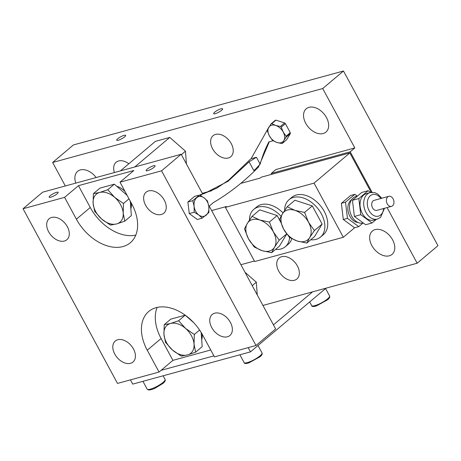 <?xml version="1.0" encoding="UTF-8"?>
<svg xmlns="http://www.w3.org/2000/svg" width="461" height="461" viewBox="0 0 461 461"><rect width="100%" height="100%" fill="white"/><g stroke="black" fill="none" stroke-linecap="round" stroke-linejoin="round"><path stroke-width="0.69" d="M373.721 220.087A13.744 9.739 -105.3 0 1 361.384 211.466A13.744 9.739 -105.3 0 1 363.712 195.043A13.744 9.739 -105.3 0 1 366.46 193.585L370.131 192.577A13.744 9.739 -105.3 0 0 367.382 194.041A13.744 9.739 -105.3 0 0 365.054 210.464A13.744 9.739 -105.3 0 0 377.386 219.084L373.721 220.087M363.251 222.957L363.193 222.968A13.744 9.739 -105.3 0 1 350.861 214.348A13.744 9.739 -105.3 0 1 353.189 197.925A13.744 9.739 -105.3 0 1 355.932 196.467L357.5 196.034M357.972 222.461A12.216 8.655 -105.3 0 1 348.579 213.236A12.216 8.655 -105.3 0 1 351.126 199.993A12.216 8.655 -105.3 0 1 351.703 199.561M357.275 196.098L354.849 194.311L350.694 195.447L341.359 203.324L343.307 219.488L354.584 227.78L358.739 226.639L363.043 223.009M354.849 194.311L345.514 202.183L341.359 203.324M345.514 202.183L347.461 218.347L343.307 219.488M347.461 218.347L358.739 226.639M370.575 192.468L368.149 190.687L358.819 198.553L352.452 200.293L354.394 216.445L365.659 224.732L372.033 222.986L376.309 219.378M358.819 198.553L360.761 214.699L354.394 216.445M360.761 214.699L372.033 222.986M368.149 190.687L361.776 192.433L352.452 200.293M387.764 196.882A5.192 3.676 74.7 0 0 386.883 203.088A5.192 3.676 74.7 0 0 391.545 206.344A5.192 3.676 74.7 0 0 392.582 205.79A5.192 3.676 74.7 0 0 393.458 199.59A5.192 3.676 74.7 0 0 388.802 196.328A5.192 3.676 74.7 0 0 387.764 196.882M388.802 196.328L374.119 200.351A5.192 3.676 74.7 0 0 373.082 200.904A5.192 3.676 74.7 0 0 372.206 207.104A5.192 3.676 74.7 0 0 376.862 210.366L391.545 206.344M154.055 167.274A5.088 1.118 -28.4 0 0 155.069 165.799A5.088 1.118 -28.4 0 0 151.876 166.358A5.088 1.118 -28.4 0 0 147.128 169.17A5.088 1.118 -28.4 0 0 146.114 170.639A5.088 1.118 -28.4 0 0 149.312 170.08A5.088 1.118 -28.4 0 0 154.055 167.274M57.106 193.816A5.088 1.118 -28.4 0 0 58.121 192.346A5.088 1.118 -28.4 0 0 54.922 192.905A5.088 1.118 -28.4 0 0 50.18 195.712A5.088 1.118 -28.4 0 0 49.166 197.187A5.088 1.118 -28.4 0 0 52.358 196.628A5.088 1.118 -28.4 0 0 57.106 193.816M187.512 317.226A16.285 10.914 49.9 0 1 188.123 317.427M202.004 333.885A16.285 10.914 49.9 0 1 201.688 339.774M116.673 186.209A16.285 10.914 49.9 0 1 125.023 191.471M131.16 202.823A16.285 10.914 49.9 0 1 130.849 208.764M214.688 313.192A13.744 9.208 49.9 0 1 229.348 320.689A13.744 9.208 49.9 0 1 229.918 335.487A13.744 9.208 49.9 0 1 227.434 336.772A13.744 9.208 49.9 0 1 212.775 329.281A13.744 9.208 49.9 0 1 212.204 314.477A13.744 9.208 49.9 0 1 214.688 313.192M117.734 339.74A13.744 9.208 49.9 0 1 132.399 347.231A13.744 9.208 49.9 0 1 132.97 362.035A13.744 9.208 49.9 0 1 130.486 363.32A13.744 9.208 49.9 0 1 115.82 355.829A13.744 9.208 49.9 0 1 115.25 341.025A13.744 9.208 49.9 0 1 117.734 339.74M51.615 217.454A13.744 9.208 49.9 0 1 66.28 224.951A13.744 9.208 49.9 0 1 66.851 239.749A13.744 9.208 49.9 0 1 64.367 241.04A13.744 9.208 49.9 0 1 49.707 233.543A13.744 9.208 49.9 0 1 49.137 218.745A13.744 9.208 49.9 0 1 51.615 217.454M148.569 190.912A13.744 9.208 49.9 0 1 163.234 198.403A13.744 9.208 49.9 0 1 163.805 213.207A13.744 9.208 49.9 0 1 161.321 214.492A13.744 9.208 49.9 0 1 146.656 207.001A13.744 9.208 49.9 0 1 146.085 192.197A13.744 9.208 49.9 0 1 148.569 190.912M181.185 154.256L161.552 170.812L256.005 345.496L214.451 356.877L202.644 335.038A40.712 27.291 -130.1 0 0 156.054 307.683A40.712 27.291 -130.1 0 0 148.696 311.503A40.712 27.291 -130.1 0 0 147.249 350.21L159.051 372.044L117.503 383.419L23.05 208.735L42.683 192.174L181.185 154.256L202.679 194.012M159.051 372.044L172.91 360.358L161.102 338.518A40.712 27.291 49.9 0 1 157.115 307.424M135.793 235.122A40.712 27.291 49.9 0 1 90.264 207.502L78.456 185.668L133.857 170.501L119.998 182.187L131.806 204.021A40.712 27.291 49.9 0 1 130.354 242.728A40.712 27.291 49.9 0 1 76.405 219.194L64.598 197.354L23.05 208.735M78.456 185.668L64.598 197.354M209.242 206.142L275.638 328.941L256.005 345.496M172.91 360.358L210.735 349.997M161.552 170.812L119.998 182.187M281.21 127.201A11.45 7.676 -130.1 0 0 280.403 126.493L275.678 125.444A10.177 6.823 -130.1 0 0 268.751 127.34A10.177 6.823 -130.1 0 0 269.38 135.851A10.177 6.823 49.9 0 0 276.934 142.466A10.177 6.823 -130.1 0 0 281.026 142.685A10.177 6.823 -130.1 0 0 283.855 140.57L286.148 137.119L290.349 133.575A11.45 7.676 -130.1 0 0 290.286 132.664L285.411 123.657A11.45 7.676 -130.1 0 0 284.61 122.949L275.983 120.142A11.45 7.676 -130.1 0 0 275.246 120.344L271.045 123.888L267.294 130.083A11.45 7.676 -130.1 0 0 267.363 130.993L269.38 135.851L272.232 140A11.45 7.676 -130.1 0 0 273.039 140.709L276.934 142.466L281.659 143.521A11.45 7.676 -130.1 0 0 282.034 143.429A11.45 7.676 -130.1 0 0 282.397 143.319L283.855 140.57A10.177 6.823 -130.1 0 0 283.233 132.059L281.21 127.201L285.411 123.657M252.023 216.393L259.779 220.006L269.391 222.058L273.373 231.918L279.21 240.21L274.502 247.24A18.319 12.28 49.9 0 1 269.408 251.055A18.319 12.28 49.9 0 1 262.038 250.651L254.282 247.038L248.444 238.74L244.463 228.881L247.315 223.424L252.023 216.393L259.756 209.87L277.124 215.535L280.374 221.545M271.65 252.703L262.038 250.651A18.319 12.28 49.9 0 1 248.444 238.74A18.319 12.28 49.9 0 1 247.315 223.424A18.319 12.28 49.9 0 1 259.779 220.006A18.319 12.28 49.9 0 1 273.373 231.918A18.319 12.28 49.9 0 1 274.502 247.24L271.65 252.703L279.383 246.18L286.742 234.021M304.571 212.423L308.553 222.283L314.39 230.581L309.683 237.605A18.319 12.28 49.9 0 1 304.588 241.42A18.319 12.28 49.9 0 1 297.218 241.022L289.456 237.403L283.624 229.111L279.643 219.252L282.495 213.789L287.197 206.759L294.931 200.241L312.304 205.906L322.124 224.058L314.563 236.545L306.83 243.068L297.218 241.022A18.319 12.28 49.9 0 1 283.624 229.111A18.319 12.28 49.9 0 1 282.495 213.789A18.319 12.28 49.9 0 1 294.959 210.377L304.571 212.423L312.304 205.906M287.197 206.759L294.959 210.377A18.319 12.28 49.9 0 1 308.553 222.283A18.319 12.28 49.9 0 1 309.683 237.605L306.83 243.068M310.743 239.772A24.427 16.371 -130.1 0 0 316.085 239.357A24.427 16.371 -130.1 0 0 320.499 237.069A24.427 16.371 -130.1 0 0 319.485 210.752A24.427 16.371 -130.1 0 0 293.415 197.429A24.427 16.371 -130.1 0 0 289.001 199.722A24.427 16.371 -130.1 0 0 284.633 210.452M320.499 237.069L323.386 234.632A24.427 16.371 -130.1 0 0 322.372 208.32A24.427 16.371 -130.1 0 0 296.302 194.997A24.427 16.371 -130.1 0 0 291.888 197.285L289.001 199.722M281.06 216.301A24.427 16.371 -130.1 0 0 258.235 207.064A24.427 16.371 -130.1 0 0 253.821 209.352A24.427 16.371 -130.1 0 0 249.453 220.087M275.563 249.401A24.427 16.371 -130.1 0 0 280.905 248.986A24.427 16.371 -130.1 0 0 285.319 246.698A24.427 16.371 -130.1 0 0 289.635 237.513M283.031 212.913A24.427 16.371 -130.1 0 0 261.122 204.626A24.427 16.371 -130.1 0 0 256.708 206.92L253.821 209.352M221.608 110.294A5.088 1.118 -28.4 0 0 222.623 108.825A5.088 1.118 -28.4 0 0 219.43 109.384A5.088 1.118 -28.4 0 0 214.688 112.19A5.088 1.118 -28.4 0 0 213.674 113.665A5.088 1.118 -28.4 0 0 216.866 113.106A5.088 1.118 -28.4 0 0 221.608 110.294M124.66 136.842A5.088 1.118 -28.4 0 0 125.674 135.367A5.088 1.118 -28.4 0 0 122.482 135.926A5.088 1.118 -28.4 0 0 117.734 138.738A5.088 1.118 -28.4 0 0 116.719 140.207A5.088 1.118 -28.4 0 0 119.918 139.648A5.088 1.118 -28.4 0 0 124.66 136.842M96.136 177.543A15.265 10.234 -130.1 0 0 80.352 169.93A15.265 10.234 -130.1 0 0 77.598 171.365A15.265 10.234 -130.1 0 0 75.811 183.103M128.815 163.776A13.744 9.208 -130.1 0 0 118.598 160.964A13.744 9.208 -130.1 0 0 116.114 162.255A13.744 9.208 -130.1 0 0 114.409 172.535M294.418 280.282A13.744 9.208 -130.1 0 0 296.901 278.997A13.744 9.208 -130.1 0 0 296.325 264.193A13.744 9.208 -130.1 0 0 281.665 256.702A13.744 9.208 -130.1 0 0 279.182 257.987A13.744 9.208 -130.1 0 0 279.752 272.791A13.744 9.208 -130.1 0 0 294.418 280.282M228.299 158.002A13.744 9.208 -130.1 0 0 230.782 156.717A13.744 9.208 -130.1 0 0 230.212 141.913A13.744 9.208 -130.1 0 0 215.546 134.422A13.744 9.208 -130.1 0 0 213.063 135.707A13.744 9.208 -130.1 0 0 213.633 150.511A13.744 9.208 -130.1 0 0 228.299 158.002M323.19 133.529A15.265 10.234 -130.1 0 0 325.944 132.094A15.265 10.234 -130.1 0 0 325.31 115.653A15.265 10.234 -130.1 0 0 309.02 107.327A15.265 10.234 -130.1 0 0 306.26 108.756A15.265 10.234 -130.1 0 0 306.893 125.202A15.265 10.234 -130.1 0 0 323.19 133.529M389.303 255.809A15.265 10.234 -130.1 0 0 392.063 254.38A15.265 10.234 -130.1 0 0 391.429 237.934A15.265 10.234 -130.1 0 0 375.139 229.607A15.265 10.234 -130.1 0 0 372.379 231.036A15.265 10.234 -130.1 0 0 373.012 247.482A15.265 10.234 -130.1 0 0 389.303 255.809M282.397 143.319L286.604 139.775L290.349 133.575M286.148 137.119A11.45 7.676 -130.1 0 0 286.085 136.208L290.286 132.664M286.085 136.208L283.233 132.059A10.177 6.823 -130.1 0 0 275.678 125.444L271.783 123.686L275.983 120.142M280.403 126.493L284.61 122.949M271.783 123.686A11.45 7.676 -130.1 0 0 271.045 123.888M279.21 240.21L286.667 233.923M269.391 222.058L277.124 215.535M314.39 230.581L322.124 224.058M178.614 320.741L170.489 323.495L164.22 324.682L170.795 319.133L185.189 315.191L178.614 320.741L185.535 328.399A18.319 12.28 -130.1 0 0 170.489 323.495A18.319 12.28 -130.1 0 0 163.943 334.311L165.522 342.373L172.443 350.032L181.219 356.123L187.489 354.935L195.614 352.181L202.195 346.637L201.146 332.427M164.22 324.682L163.943 334.311A18.319 12.28 -130.1 0 0 172.443 350.032A18.319 12.28 49.9 0 0 187.489 354.935A18.319 12.28 -130.1 0 0 194.035 344.119L194.311 334.49L199.601 330.03M195.614 352.181L194.035 344.119A18.319 12.28 -130.1 0 0 185.535 328.399L194.311 334.49M193.626 322.579L185.189 315.191M240.907 264.706L254.403 261.012M211.628 210.556L226.472 206.493L225.406 207.387L254.685 261.543L343.33 237.271L354.584 227.78M343.33 237.271L314.045 183.121L225.406 207.387M314.045 183.121L349.847 152.925L261.208 177.197L260.142 178.09L241.045 183.322M211.68 190.756L202.304 193.32M257.261 294.954L256.322 282.19L244.993 272.272M186.423 163.943L185.478 151.179L169.781 137.424L155.386 141.366L120.367 170.904M372.085 192.289L350.204 151.825L354.826 147.929L275.88 169.544L271.258 173.44L271.731 174.31M354.826 147.929L322.712 88.535L52.635 162.479L65.335 185.973M262.931 305.447L417.165 263.219L387.073 207.565M255.596 169.072L253.809 170.57L249.073 161.817L256.425 157.259L260.148 164.139L255.596 169.072L258.742 166.421L269.31 141.775M208.816 206.511L213.264 202.667C229.618 193.067 244.716 181.161 258.575 166.945L258.431 166.68M256.425 157.259L250.882 158.774L228.835 179.992L216.67 188.232L203.376 193.833M260.148 164.139C262.401 156.083 265.311 148.667 268.884 141.89L273.091 140.738M268.93 127.046L251.303 158.325M417.165 263.219L437.95 245.69L343.497 71.006L73.42 144.95L52.635 162.479M371.174 192.364L349.847 152.925M350.204 151.825L271.258 173.44M322.712 88.535L343.497 71.006M285.319 246.698L288.206 244.267A24.427 16.371 -130.1 0 0 291.813 238.746M181.386 154.631L185.478 151.179M134.756 166.963L169.781 137.424M130.624 205.715L131.333 206.338M252.225 285.647L256.322 282.19M202.172 337.354L201.463 336.732M124.775 221.165L123.196 213.103L123.473 203.474L114.691 197.383L107.776 189.725L99.651 192.479L93.381 193.666L93.105 203.295L94.684 211.357L101.604 219.015L110.381 225.106L116.65 223.919L124.775 221.165L131.35 215.621L130.29 201.221M93.381 193.666L99.956 188.117L114.351 184.175L127.127 195.366M123.473 203.474L128.994 198.818M107.776 189.725L114.351 184.175M325.99 288.183L250.473 351.881L132.745 384.111L130.451 379.876M312.593 291.853L273.436 324.878M250.473 351.881L248.179 347.64M213.91 355.875L161.073 370.339M249.073 161.817L228.149 181.213L204.067 193.649L200.777 194.513L199.878 195.274M202.166 194.133L200.449 195.579M93.105 203.295A18.319 12.28 49.9 0 1 99.651 192.479A18.319 12.28 49.9 0 1 114.691 197.383A18.319 12.28 49.9 0 1 123.196 213.103A18.319 12.28 49.9 0 1 116.65 223.919A18.319 12.28 49.9 0 1 101.604 219.015A18.319 12.28 49.9 0 1 93.105 203.295M208.902 212.527L208.827 206.586L207.513 200.979L204.102 197.85L199.457 195.061L194.536 196.403L187.869 202.027L189.258 213.576L197.314 219.499L202.235 218.151L208.902 212.527M199.457 195.061L192.79 200.679L187.869 202.027M192.79 200.679L194.104 206.286L194.179 212.227L189.258 213.576M194.179 212.227L198.824 215.016L202.235 218.151M204.102 197.85A10.177 7.215 74.7 0 0 196.743 197.7A10.177 7.215 74.7 0 0 194.104 206.286A10.177 7.215 74.7 0 0 198.824 215.016A10.177 7.215 -105.3 0 0 206.188 215.166A10.177 7.215 74.7 0 0 208.827 206.586A10.177 7.215 74.7 0 0 204.102 197.85M383.644 208.505A11.197 7.935 -105.3 0 1 380.688 214.964A11.197 7.935 -105.3 0 1 369.14 210.712A11.197 7.935 -105.3 0 1 370.298 195.746A11.197 7.935 -105.3 0 1 380.901 198.495M161.102 338.518L147.249 350.21M90.264 207.502L76.405 219.194M165.078 379.461C165.591 380.538 164.905 381.841 163.01 383.373L155.121 388.191C152.539 389.389 150.361 389.994 148.58 389.994L147.168 389.142A10.177 2.236 -28.4 0 0 153.559 388.024A10.177 2.236 -28.4 0 0 163.05 382.405A10.177 2.236 -28.4 0 0 165.078 379.461L163.096 375.801M262.027 352.913C262.551 353.985 261.865 355.293 259.964 356.826L248.784 362.934C245.811 363.769 244.255 363.66 244.117 362.6A10.177 2.236 -28.4 0 0 250.507 361.482A10.177 2.236 -28.4 0 0 259.998 355.857A10.177 2.236 -28.4 0 0 262.027 352.913L258.022 345.508M329.58 295.939C330.111 297.011 329.419 298.313 327.517 299.852L316.344 305.954C313.365 306.79 311.809 306.68 311.676 305.62A10.177 2.236 -28.4 0 0 318.067 304.502A10.177 2.236 -28.4 0 0 327.552 298.884A10.177 2.236 -28.4 0 0 329.58 295.939L325.581 288.534M377.386 219.084L380.596 217.385L384.503 208.274M381.76 198.259L377.72 194.023L374.845 192.658L370.131 192.577M244.117 362.6L239.893 354.774M311.676 305.62L309.683 301.938M147.168 389.142L142.939 381.322M202.2 335.62L201.428 336.265M131.356 204.603L130.59 205.254"/></g></svg>
